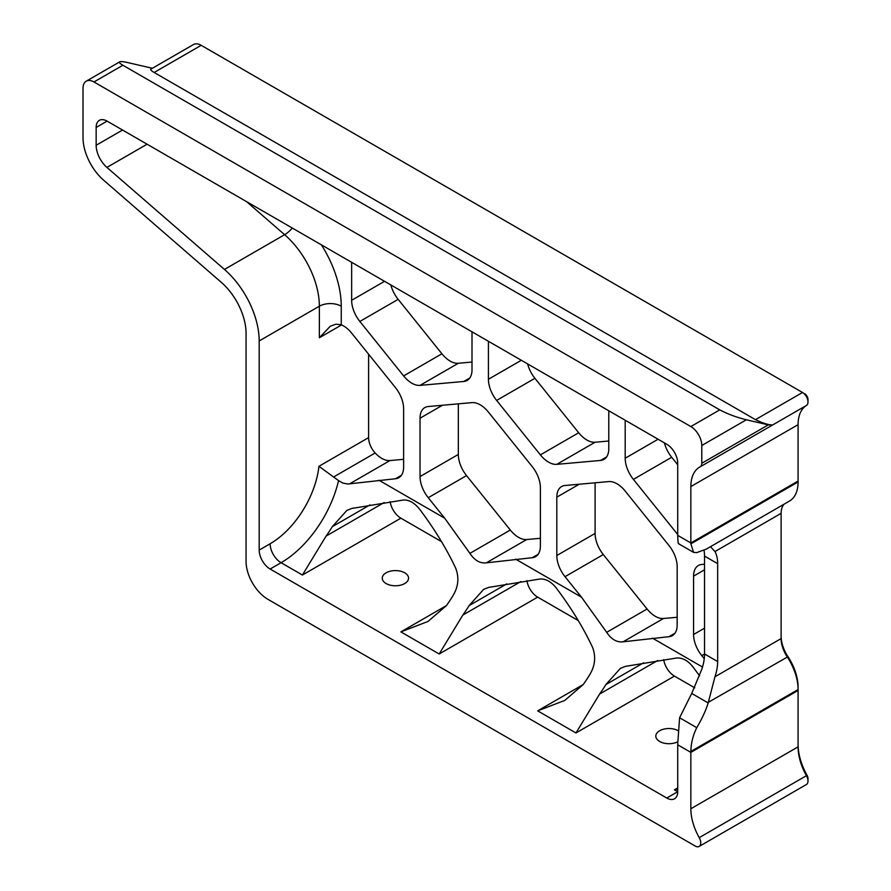 <?xml version="1.0" encoding="UTF-8"?>
<svg xmlns="http://www.w3.org/2000/svg" width="891" height="891" viewBox="0 0 891 891"><rect width="100%" height="100%" fill="white"/><g stroke="black" fill="none" stroke-linecap="round" stroke-linejoin="round"><path stroke-width="1.34" d="M677.817 741.735A13.153 7.596 180 0 1 663.65 743.061A13.153 7.596 180 0 1 655.809 736.111A13.153 7.596 180 0 1 663.918 729.105A13.153 7.596 180 0 1 678.24 730.731M804.696 393.744L804.696 393.744A4.644 2.684 60 0 1 807.981 399.435L807.981 401.952A7.741 4.466 -120 0 0 802.513 392.486L201.199 45.318A15.47 8.932 -120 0 0 193.458 44.55L150.98 69.075C150.156 69.632 151.214 70.768 154.143 72.483L755.457 419.65C762.741 423.169 768.465 424.94 772.631 424.985L768.298 424.862L746.346 419.795L701.785 445.511L701.785 463.264L768.298 424.862M678.463 543.666L693.61 552.409L696.751 552.609L706.273 549.112L789.426 501.098A41.777 24.124 -120 0 0 798.08 481.975L798.08 479.447A38.681 22.331 60 0 1 798.08 479.469L798.08 424.673A42.556 24.569 60 0 1 806.455 405.45A7.741 4.466 -120 0 0 807.981 401.952M781.117 636.063A26.307 15.192 -120 0 0 787.978 656.689A38.681 22.331 60 0 1 798.08 687.028L798.08 689.545A41.777 24.124 -120 0 0 787.176 656.79A23.211 13.398 60 0 1 781.117 638.591L781.117 513.35A23.211 13.398 60 0 1 784.113 504.172M152.361 68.284L127.58 62.548C123.337 61.59 120.719 61.356 119.728 61.847C118.904 62.403 119.962 63.539 122.891 65.255L93.967 81.961A15.47 8.932 -120 0 0 86.227 81.192A15.47 8.932 -120 0 0 83.019 88.276L83.019 137.693A38.681 22.331 60 0 0 103.701 180.26L221.246 282.291A46.421 26.797 60 0 1 246.061 333.368L246.061 561.441A30.951 17.865 -120 0 0 267.946 599.342L695.281 846.071A7.741 4.466 -120 0 0 699.145 846.45A7.741 4.466 -120 0 0 699.223 837.651A42.556 24.569 60 0 1 690.848 808.761L798.08 746.858L798.08 744.33A45.653 26.351 -120 0 0 807.068 775.315A4.644 2.684 60 0 1 807.981 778.467L807.981 780.995A7.741 4.466 -120 0 0 806.455 775.749A42.556 24.569 60 0 1 798.08 746.858L798.08 689.545L690.87 751.447C691.026 743.261 692.986 735.331 696.751 727.669C702.063 718.669 705.872 710.428 708.178 702.943L714.961 676.781L781.117 638.591M677.171 617.263L663.494 618.488A23.211 13.398 60 0 1 647.078 609.01L603.307 554.57A23.211 13.398 60 0 1 595.099 533.419L595.099 482.811M694.757 687.83L674.431 676.102A15.47 8.932 60 0 1 663.684 659.618M458.33 403.835L458.33 454.443A23.211 13.398 60 0 0 466.539 475.605L510.309 530.045A23.211 13.398 -120 0 0 526.715 539.523L540.391 538.298M608.787 441.012L595.099 442.237A23.211 13.398 60 0 1 578.693 432.759L540.391 454.867A23.211 13.398 -120 0 0 556.808 464.345L600.579 460.435L606.582 456.96M527.628 363.918A23.211 13.398 -120 0 0 534.923 378.307L578.693 432.759M578.292 620.593L537.663 597.137A15.47 8.932 60 0 1 526.904 580.654M390.859 284.953A23.211 13.398 -120 0 0 398.154 299.343L441.914 353.794A23.211 13.398 -120 0 0 458.33 363.261L420.029 385.38L463.799 381.471L469.813 377.996M472.007 362.047L458.33 363.261M384.155 502.557L326.073 536.092L302.405 575.029L400.883 518.172A15.47 8.932 60 0 1 390.135 501.689M400.883 518.172L441.513 541.628M368.607 437.615A15.47 8.932 -120 0 0 375.167 452.984L333.59 476.997L318.933 466.294L368.607 437.615L368.607 354.228M403.623 459.333L389.946 460.558A23.211 13.398 60 0 1 375.167 452.984M664.408 442.883A23.211 13.398 -120 0 0 671.703 457.272L677.717 464.757M704.001 550.248A38.681 22.331 -60 0 1 704.525 556.084L704.525 653.972A38.681 22.331 -60 0 1 701.83 669.208L691.717 693.443L679.588 717.756L677.739 743.862A23.211 13.398 -60 0 0 677.717 744.798L677.717 791.709L666.769 798.024A15.47 8.932 -120 0 0 674.509 798.793A15.47 8.932 -120 0 0 677.717 791.709L674.431 789.816L677.717 787.922M677.717 533.52L677.171 533.832A23.211 13.398 -120 0 0 677.717 534.5M677.171 533.832L633.401 479.38L671.703 457.272M625.192 420.251L625.192 458.23A23.211 13.398 -120 0 0 633.401 479.38M608.787 410.773L608.787 448.752A23.211 13.398 60 0 1 603.975 459.388A23.211 13.398 60 0 1 600.579 460.435M540.391 454.867L496.632 400.415L534.923 378.307M488.424 341.275L488.424 379.265A23.211 13.398 -120 0 0 496.632 400.415M472.007 331.808L472.007 369.787A23.211 13.398 60 0 1 467.196 380.412A23.211 13.398 60 0 1 463.799 381.471M441.914 353.794L403.623 375.902A23.211 13.398 -120 0 0 420.029 385.38M403.623 375.902L359.853 321.451L398.154 299.343M351.644 262.31L351.644 300.3A23.211 13.398 -120 0 0 359.853 321.451M321.373 244.836A80.468 46.455 60 0 1 341.253 306.203L341.253 324.758A23.211 13.398 60 0 1 351.644 333.123L395.415 387.574A23.211 13.398 60 0 1 403.623 408.724L403.623 467.084A23.211 13.398 60 0 1 398.812 477.71A23.211 13.398 60 0 1 395.415 478.757L347.858 484.025L342.734 483.045L338.558 480.594A85.113 49.139 -60 0 1 281.066 562.711L270.129 569.026L666.769 798.024M428.237 497.713L444.709 518.206L469.913 553.367C474.535 560.383 480.004 563.546 486.319 562.845L532.183 557.721A23.211 13.398 60 0 0 535.591 556.675A23.211 13.398 60 0 0 540.391 546.049L540.391 487.689A23.211 13.398 60 0 0 532.183 466.539L488.424 412.099A23.211 13.398 60 0 0 472.007 402.621L428.237 406.53A23.211 13.398 -120 0 0 424.84 407.577A23.211 13.398 -120 0 0 420.029 418.202L420.029 476.562A23.211 13.398 -120 0 0 428.237 497.713L466.539 475.605M565.017 576.677L581.489 597.17L606.682 632.332C611.315 639.348 616.784 642.511 623.099 641.81L668.963 636.686A23.211 13.398 60 0 0 672.36 635.639A23.211 13.398 60 0 0 677.171 625.014L677.171 566.654A23.211 13.398 60 0 0 668.963 545.504L625.192 491.064A23.211 13.398 -120 0 0 608.787 481.585L565.017 485.495A23.211 13.398 -120 0 0 561.62 486.542A23.211 13.398 -120 0 0 556.808 497.167L556.808 555.527A23.211 13.398 -120 0 0 565.017 576.677L603.307 554.57M704.525 564.215L701.785 564.46A23.211 13.398 -120 0 0 698.388 565.507A23.211 13.398 -120 0 0 693.577 576.132L693.577 634.492A23.211 13.398 -120 0 0 701.785 655.642L704.235 658.694M699.558 675.857L693.398 667.426C688.342 660.91 682.874 657.758 676.982 657.948L625.404 666.368L620.414 668.339L605.869 684.578A85.113 49.139 120 0 1 599.621 694.033L575.954 732.959L537.663 710.851L583.204 684.555L564.771 700.426L537.663 710.851M583.204 684.555A85.113 49.139 120 0 0 589.463 675.111C595.065 666.1 596.112 656.867 592.582 647.412C583.46 627.932 571.476 608.275 556.619 588.461C551.574 581.946 546.105 578.794 540.213 578.983L488.636 587.403L483.646 589.374L469.1 605.613A85.113 49.139 120 0 1 462.841 615.057L439.185 653.994L537.663 597.137M400.883 631.886L446.424 605.59L428.003 621.461L400.883 631.886L439.185 653.994M446.424 605.59A85.113 49.139 120 0 0 452.684 596.146C458.297 587.136 459.333 577.903 455.802 568.447C446.681 548.956 434.697 529.31 419.85 509.496C414.56 502.858 409.092 499.695 403.434 500.018L351.856 508.438L346.866 510.409L332.321 526.648A85.113 49.139 120 0 1 326.073 536.092M678.775 543.399C678.307 544.835 677.962 542.463 677.739 536.293A23.211 13.398 -60 0 1 677.717 535.38L677.717 463.209A15.47 8.932 -120 0 0 666.769 444.253L107.098 121.12L96.15 127.446A15.47 8.932 60 0 1 99.358 120.352A15.47 8.932 60 0 1 107.098 121.12L107.098 121.12M404.714 572.813A13.153 7.596 -0 0 0 390.381 571.164A13.153 7.596 -0 0 0 382.261 578.181A13.153 7.596 -0 0 0 395.415 585.777A13.153 7.596 -0 0 0 408.568 578.181A13.153 7.596 -0 0 0 404.714 572.813M677.717 789.003L674.431 789.816M341.253 324.758L335.963 324.168L330.305 326.195L319.368 337.745L319.368 306.203A64.987 37.522 -120 0 0 284.63 234.689L246.551 201.633M333.59 476.997L338.558 480.594M96.15 127.446L96.15 145.278A20.114 11.616 60 0 0 106.909 167.408L224.443 269.438A64.987 37.522 60 0 1 259.192 340.952L259.192 550.07L270.129 543.755A15.47 8.932 -120 0 0 281.066 562.711L302.405 575.029M270.129 569.026A15.47 8.932 60 0 1 259.192 550.07M693.61 552.409L690.87 543.878A23.211 13.398 -60 0 1 690.848 542.964L690.848 486.575A42.556 24.569 60 0 1 699.658 467.096A42.556 24.569 60 0 1 700.103 466.851A7.741 4.466 -120 0 0 700.181 466.806A7.741 4.466 -120 0 0 701.785 463.264M690.848 808.761L690.848 752.383A23.211 13.398 -60 0 1 690.87 751.447M701.785 445.511A15.47 8.932 -120 0 0 690.848 426.566L719.772 409.86C727.357 413.914 736.211 417.222 746.346 419.795M781.117 513.35L714.961 551.551A38.681 22.331 -60 0 1 717.656 563.669L717.656 661.556A38.681 22.331 -60 0 1 714.961 676.781M714.961 551.551L710.461 546.684M798.08 481.975L690.87 543.878M699.145 846.45L806.377 784.537A7.741 4.466 -120 0 0 807.981 780.995M93.967 81.961L690.848 426.566M719.772 409.86L122.891 65.255M378.942 480.227L444.709 518.206M581.489 597.17L515.711 559.192M702.509 667.036L652.49 638.156M575.954 732.959L674.431 676.102M704.525 569.817L693.577 576.132M704.525 628.177L693.577 634.492M704.525 654.061L701.785 655.642M674.966 633.223L668.963 636.686M663.494 618.488L623.099 641.81M643.547 662.837L605.869 684.578M657.703 660.487L599.621 694.033M625.192 458.23L658.093 439.241M579.228 484.225L556.808 497.167M595.099 533.419L556.808 555.527M647.078 609.01L606.682 632.332M595.099 442.237L556.808 464.345M538.197 554.258L532.183 557.721M526.715 539.523L486.319 562.845M506.767 583.872L469.1 605.613M520.934 581.522L462.841 615.057M488.424 379.265L521.324 360.276M442.459 405.26L420.029 418.202M458.33 454.443L420.029 476.562M510.309 530.045L469.913 553.367M389.946 460.558L349.55 483.88M351.644 300.3L384.544 281.311M369.999 504.896L332.321 526.648M401.418 475.293L395.415 478.757M224.443 269.438L284.63 234.689A15.47 6.482 -49 0 0 292.326 228.074M259.192 340.952L319.368 306.203A15.47 8.932 -0 0 1 341.253 306.203M201.199 45.318L154.143 72.483M106.909 167.408L147.082 144.208M96.15 145.278L122.535 130.041M318.933 466.294A69.632 40.206 -60 0 1 270.129 543.755M341.609 324.914L319.368 337.745M677.717 535.38L690.848 542.964L798.08 481.051M696.751 727.669L679.588 717.756M798.08 690.469L690.848 752.383L677.717 744.798M798.08 424.673L690.848 486.575M755.457 419.65L802.513 392.486M806.455 405.45L772.631 424.985M772.185 425.241L700.27 466.761M717.656 563.669L704.525 556.084M717.656 661.556L704.525 653.972M708.178 702.943L691.717 693.443M699.223 837.651L807.068 775.315M708.367 702.286L787.978 656.689M798.08 746.858L798.08 744.33M119.728 61.847L86.227 81.192M772.219 425.219L700.181 466.806"/></g></svg>
